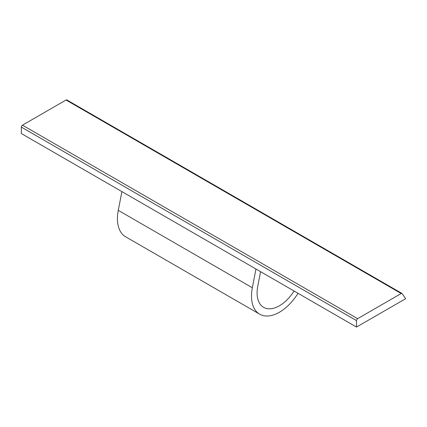 <?xml version="1.0" encoding="UTF-8"?>
<svg xmlns="http://www.w3.org/2000/svg" width="427" height="427" viewBox="0 0 427 427"><rect width="100%" height="100%" fill="white"/><g stroke="black" fill="none" stroke-linecap="round" stroke-linejoin="round"><path stroke-width="0.64" d="M67.012 100.11A1.58 0.913 120 0 0 66.831 99.939A1.58 0.913 120 0 0 66.041 100.014L22.466 125.17A1.58 0.913 120 0 0 21.35 127.107L21.35 133.555L121.898 191.611L118.274 210.346A39.497 22.807 120 0 0 125.613 236.782L259.675 314.181A39.497 22.807 120 0 0 298.025 293.296M356.513 327.061L405.65 298.692L402.175 293.616A1.58 0.913 120 0 0 401.994 293.445A1.58 0.913 120 0 0 401.204 293.52L357.629 318.675A1.58 0.913 120 0 0 356.513 320.613L356.513 327.061L121.898 191.611M255.965 269.01L252.341 287.75A39.497 22.807 120 0 0 259.675 314.181M260.566 271.668L257.759 286.191A31.598 18.244 120 0 0 263.624 307.344A31.598 18.244 120 0 0 294.07 291.011M66.041 100.014L401.204 293.52M22.466 125.17L357.629 318.675M21.35 127.107L356.513 320.613M252.341 287.75L118.274 210.346M66.831 99.939L401.994 293.445"/></g></svg>
